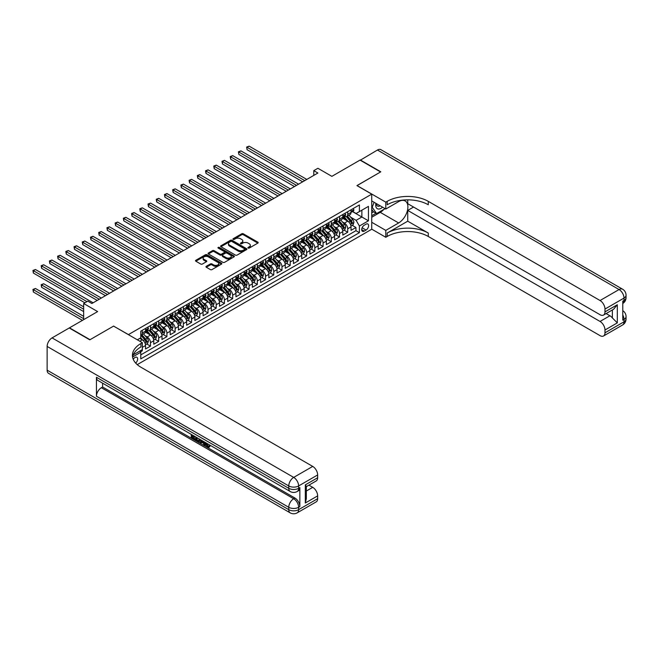 <?xml version="1.0" encoding="UTF-8"?>
<svg xmlns="http://www.w3.org/2000/svg" width="659" height="659" viewBox="0 0 659 659"><rect width="100%" height="100%" fill="white"/><g stroke="black" fill="none" stroke-linecap="round" stroke-linejoin="round"><path stroke-width="0.99" d="M248.138 248.056A0.799 0.461 0 0 0 249.275 248.056L257.842 243.105A1.137 0.659 0 0 0 258.18 242.644A1.137 0.659 0 0 0 257.842 242.174L243.319 233.797A1.137 0.659 0 0 0 241.705 233.797L233.138 238.739A0.799 0.461 0 0 0 234.266 239.39L235.378 238.756A3.649 2.109 0 0 1 240.535 238.756L241.746 239.456A3.649 2.109 0 0 1 242.817 240.939A3.649 2.109 0 0 1 241.746 242.43L240.642 243.072A0.799 0.461 0 0 0 241.771 243.723L242.874 243.089A3.649 2.109 0 0 1 248.039 243.089L249.25 243.781A3.649 2.109 0 0 1 250.321 245.272A3.649 2.109 0 0 1 249.25 246.763L248.138 247.405A0.799 0.461 0 0 0 248.138 248.056L248.138 247.405M135.672 363.076A3.723 2.15 120 0 0 137.566 359.847A3.723 2.15 120 0 0 136.891 357.285A3.723 2.15 120 0 0 135.029 357.466A3.723 2.15 120 0 0 133.242 359.303M206.292 266.302A1.137 0.659 0 0 0 205.962 266.771A1.137 0.659 0 0 0 206.292 267.233L210.369 269.589A1.137 0.659 0 0 0 211.984 269.589L221.498 264.094A1.137 0.659 0 0 0 221.836 263.625A1.137 0.659 0 0 0 221.498 263.163L206.975 254.778A1.137 0.659 0 0 0 205.369 254.778L195.847 260.272A1.137 0.659 0 0 0 195.509 260.742A1.137 0.659 0 0 0 195.847 261.203L200.764 264.045A1.137 0.659 0 0 0 202.379 264.045L206.456 261.689A1.137 0.659 0 0 0 206.786 261.228A1.137 0.659 0 0 0 206.456 260.758L204.01 259.349A3.048 1.763 0 0 1 203.12 258.106A3.048 1.763 0 0 1 205.007 256.475A3.048 1.763 0 0 1 208.326 256.862L217.89 262.381A3.048 1.763 0 0 1 218.78 263.625A3.048 1.763 0 0 1 216.902 265.256A3.048 1.763 0 0 1 213.574 264.869L211.984 263.954A1.137 0.659 0 0 0 210.369 263.954L206.292 266.302L206.292 267.233L210.369 264.902L210.369 263.954M113.661 326.147L128.456 334.591L371.734 194.141L356.939 185.599L380.564 171.958L360.02 160.096L331.872 176.348L317.893 168.276L313.791 170.648L317.893 173.02L91.881 303.511L87.771 301.138L83.66 303.511L83.66 319.648M113.661 326.057L90.028 339.698L69.483 327.836L97.631 311.583L83.66 303.511M235.452 255.099A1.137 0.659 0 0 0 237.067 255.099L246.59 249.604A1.137 0.659 0 0 0 246.927 249.143A1.137 0.659 0 0 0 246.59 248.674L232.067 240.288A1.137 0.659 0 0 0 230.452 240.288L220.938 245.791A1.137 0.659 0 0 0 220.6 246.252A1.137 0.659 0 0 0 220.938 246.721L235.452 255.099M218.475 248.229A0.799 0.461 0 0 1 219.282 248.344L234.027 256.853L224.521 262.348A1.137 0.659 0 0 1 222.915 262.348L208.392 253.962L212.462 251.623L212.462 250.675L208.392 253.031A1.137 0.659 0 0 0 208.055 253.493A1.137 0.659 0 0 0 208.392 253.962L208.392 253.031M212.462 251.623A1.137 0.659 0 0 1 214.076 251.623L214.076 250.675A1.137 0.659 0 0 0 212.462 250.675M214.076 250.675L219.966 254.077A1.137 0.659 0 0 0 221.581 254.077L224.282 252.521A1.137 0.659 0 0 0 224.62 252.051A1.137 0.659 0 0 0 224.282 251.581L218.154 248.048A0.799 0.461 0 0 1 219.282 247.397L234.044 255.914A1.137 0.659 0 0 1 234.382 256.384A1.137 0.659 0 0 1 234.044 256.845L234.044 255.914M140.556 351.857L142.262 350.868L141.191 350.25M142.344 347.359L145.548 345.505L145.548 348.973L150.483 346.123L146.743 343.965M145.128 335.777L147.196 336.963A4.646 2.685 60 0 1 150.483 342.664L153.769 340.761L153.769 344.229L158.695 341.378L154.956 339.22M153.349 331.032L155.409 332.218A4.646 2.685 60 0 1 158.695 337.919L161.982 336.016L161.982 339.484L166.916 336.634L163.177 334.475M161.562 326.287L163.63 327.474A4.646 2.685 60 0 1 166.916 333.174L170.203 331.271L170.203 334.739L175.137 331.889L171.398 329.731M169.783 321.543L171.851 322.729A4.646 2.685 60 0 1 175.137 328.429L178.424 326.526L178.424 329.994L183.359 327.144L179.619 324.986M178.004 316.798L180.064 317.984A4.646 2.685 60 0 1 183.359 323.684L186.645 321.781L186.645 325.249L191.571 322.399L187.831 320.241M186.225 312.053L188.285 313.239A4.646 2.685 60 0 1 191.571 318.94L194.858 317.037L194.858 320.505L199.792 317.654L196.053 315.496M194.438 307.308L196.506 308.494A4.646 2.685 60 0 1 199.792 314.186L203.079 312.292L203.079 315.76L208.013 312.91L204.274 310.751M202.659 302.563L204.727 303.75A4.646 2.685 60 0 1 208.013 309.442L211.3 307.547L211.3 311.015L216.226 308.165L212.486 306.007M210.88 297.819L212.939 299.005A4.646 2.685 60 0 1 216.226 304.697L219.521 302.802L219.521 306.27L224.447 303.42L220.707 301.262M219.101 293.066L221.16 294.26A4.646 2.685 60 0 1 224.447 299.952L227.734 298.057L227.734 301.517L232.668 298.675L228.928 296.517M227.314 288.321L229.381 289.515A4.646 2.685 60 0 1 232.668 295.207L235.955 293.313L235.955 296.772L240.889 293.93L237.149 291.772M235.535 283.576L237.602 284.77A4.646 2.685 60 0 1 240.889 290.462L244.176 288.568L244.176 292.028L249.102 289.186L245.362 287.027M243.756 278.831L245.815 280.026A4.646 2.685 60 0 1 249.102 285.718L252.389 283.823L252.389 287.283L257.323 284.441L253.583 282.283M251.977 274.086L254.036 275.281A4.646 2.685 60 0 1 257.323 280.973L260.61 279.078L260.61 282.538L265.544 279.696L261.804 277.538M260.19 269.342L262.257 270.536A4.646 2.685 60 0 1 265.544 276.228L268.831 274.333L268.831 277.793L273.765 274.951L270.025 272.793M268.411 264.597L270.478 265.791A4.646 2.685 60 0 1 273.765 271.483L277.052 269.589L277.052 273.048L281.978 270.206L278.238 268.048M276.632 259.852L278.691 261.046A4.646 2.685 60 0 1 281.978 266.738L285.265 264.844L285.265 268.304L290.199 265.462L286.459 263.295M284.845 255.107L286.912 256.302A4.646 2.685 60 0 1 290.199 261.994L293.486 260.099L293.486 263.559L298.42 260.717L294.68 258.55M293.066 250.362L295.133 251.557A4.646 2.685 60 0 1 298.42 257.249L301.707 255.354L301.707 258.814L306.641 255.972L302.901 253.806M301.287 245.618L303.346 246.812A4.646 2.685 60 0 1 306.641 252.504L309.928 250.609L309.928 254.069L314.854 251.219L311.114 249.061M309.508 240.873L311.567 242.067A4.646 2.685 60 0 1 314.854 247.759L318.14 245.865L318.14 249.324L323.075 246.474L319.335 244.316M317.72 236.128L319.788 237.322A4.646 2.685 60 0 1 323.075 243.014L326.362 241.12L326.362 244.58L331.296 241.729L327.556 239.571M325.941 231.383L328.009 232.578A4.646 2.685 60 0 1 331.296 238.27L334.583 236.367L334.583 239.835L339.509 236.985L335.777 234.826M334.162 226.638L336.222 227.833A4.646 2.685 60 0 1 339.509 233.525L342.804 231.622L342.804 235.09L347.73 232.24L347.73 228.78A4.646 2.685 -120 0 0 344.443 223.088L342.383 221.894M343.99 230.082L347.73 232.24M145.548 345.505A4.646 2.685 -120 0 0 142.262 339.813L139.799 338.388M153.769 340.761A4.646 2.685 -120 0 0 150.483 335.069L145.4 332.136M161.982 336.016A4.646 2.685 -120 0 0 158.695 330.324L153.613 327.391M170.203 331.271A4.646 2.685 -120 0 0 166.916 325.579L161.834 322.646M178.424 326.526A4.646 2.685 -120 0 0 175.137 320.834L170.055 317.902M186.645 321.781A4.646 2.685 -120 0 0 183.359 316.089L178.276 313.157M194.858 317.037A4.646 2.685 -120 0 0 191.571 311.345L186.489 308.412M203.079 312.292A4.646 2.685 -120 0 0 199.792 306.6L194.71 303.667M211.3 307.547A4.646 2.685 -120 0 0 208.013 301.855L202.931 298.922M219.521 302.802A4.646 2.685 -120 0 0 216.226 297.11L211.144 294.178M227.734 298.057A4.646 2.685 -120 0 0 224.447 292.365L219.365 289.425M235.955 293.313A4.646 2.685 -120 0 0 232.668 287.621L227.586 284.68M244.176 288.568A4.646 2.685 -120 0 0 240.889 282.876L235.807 279.935M252.389 283.823A4.646 2.685 -120 0 0 249.102 278.131L244.019 275.19M260.61 279.078A4.646 2.685 -120 0 0 257.323 273.386L252.24 270.445M268.831 274.333A4.646 2.685 -120 0 0 265.544 268.641L260.462 265.701M277.052 269.589A4.646 2.685 -120 0 0 273.765 263.888L268.683 260.956M285.265 264.844A4.646 2.685 -120 0 0 281.978 259.144L276.895 256.211M293.486 260.099A4.646 2.685 -120 0 0 290.199 254.399L285.116 251.466M301.707 255.354A4.646 2.685 -120 0 0 298.42 249.654L293.337 246.721M309.928 250.609A4.646 2.685 -120 0 0 306.641 244.909L301.558 241.977M318.14 245.865A4.646 2.685 -120 0 0 314.854 240.164L309.771 237.232M326.362 241.12A4.646 2.685 -120 0 0 323.075 235.42L317.992 232.487M334.583 236.367A4.646 2.685 -120 0 0 331.296 230.675L326.213 227.742M342.804 231.622A4.646 2.685 -120 0 0 339.509 225.93L334.426 222.997M366.058 224.175L364.254 225.221A3.6 2.084 120 0 0 361.898 228.393A3.6 2.084 120 0 0 362.45 231.284A3.6 2.084 120 0 0 364.254 231.103L366.058 230.057A3.6 2.084 120 0 0 368.414 226.885A3.6 2.084 120 0 0 367.862 223.994A3.6 2.084 120 0 0 366.058 224.175M137.253 364.625L371.734 229.25L371.734 194.141M140.021 350.926L140.779 352.244L140.779 358.891L359.402 232.668L359.402 226.029L356.115 220.328L350.596 217.149M140.779 352.244L132.607 356.964M137.327 339.813L140.779 337.82L140.779 331.18L359.402 204.957L359.402 211.605L368.439 206.382L368.439 220.806L359.402 226.029M147.146 330.11L147.196 330.134A4.646 2.685 60 0 0 149.519 330.365L152.806 328.462A4.646 2.685 -120 0 0 153.769 326.337L153.769 323.684M155.367 325.365L155.409 325.389A4.646 2.685 60 0 0 157.732 325.62L161.027 323.717A4.646 2.685 -120 0 0 161.982 321.592L161.982 318.931M163.589 320.62L163.63 320.645A4.646 2.685 60 0 0 165.953 320.875L169.239 318.972A4.646 2.685 -120 0 0 170.203 316.847L170.203 314.186M171.801 315.875L171.851 315.9A4.646 2.685 60 0 0 174.174 316.131L177.46 314.228A4.646 2.685 -120 0 0 178.424 312.102L178.424 309.442M180.022 311.13L180.064 311.155A4.646 2.685 60 0 0 182.395 311.386L185.681 309.483A4.646 2.685 -120 0 0 186.645 307.358L186.645 304.697M188.243 306.386L188.285 306.41A4.646 2.685 60 0 0 190.608 306.641L193.894 304.738A4.646 2.685 -120 0 0 194.858 302.613L194.858 299.952M196.464 301.641L196.506 301.665A4.646 2.685 60 0 0 198.829 301.896L202.115 299.993A4.646 2.685 -120 0 0 203.079 297.868L203.079 295.207M204.677 296.896L204.727 296.921A4.646 2.685 60 0 0 207.05 297.151L210.336 295.248A4.646 2.685 -120 0 0 211.3 293.123L211.3 290.462M212.898 292.151L212.939 292.176A4.646 2.685 60 0 0 215.271 292.407L218.557 290.504A4.646 2.685 -120 0 0 219.521 288.378L219.521 285.718M221.119 287.406L221.16 287.431A4.646 2.685 60 0 0 223.483 287.662L226.77 285.759A4.646 2.685 -120 0 0 227.734 283.634L227.734 280.973M229.34 282.662L229.381 282.686A4.646 2.685 60 0 0 231.704 282.917L234.991 281.014A4.646 2.685 -120 0 0 235.955 278.889L235.955 276.228M237.553 277.917L237.602 277.941A4.646 2.685 60 0 0 239.925 278.172L243.212 276.269A4.646 2.685 -120 0 0 244.176 274.144L244.176 271.483M245.774 273.164L245.815 273.197A4.646 2.685 60 0 0 248.146 273.419L251.433 271.524A4.646 2.685 -120 0 0 252.389 269.399L252.389 266.738M253.995 268.419L254.036 268.444A4.646 2.685 60 0 0 256.359 268.674L259.646 266.78A4.646 2.685 -120 0 0 260.61 264.654L260.61 261.994M262.216 263.674L262.257 263.699A4.646 2.685 60 0 0 264.58 263.929L267.867 262.035A4.646 2.685 -120 0 0 268.831 259.91L268.831 257.249M270.429 258.929L270.478 258.954A4.646 2.685 60 0 0 272.801 259.185L276.088 257.29A4.646 2.685 -120 0 0 277.052 255.165L277.052 252.504M278.65 254.185L278.691 254.209A4.646 2.685 60 0 0 281.014 254.44L284.309 252.545A4.646 2.685 -120 0 0 285.265 250.42L285.265 247.759M286.871 249.44L286.912 249.464A4.646 2.685 60 0 0 289.235 249.695L292.522 247.8A4.646 2.685 -120 0 0 293.486 245.667L293.486 243.014M295.084 244.695L295.133 244.72A4.646 2.685 60 0 0 297.456 244.95L300.743 243.056A4.646 2.685 -120 0 0 301.707 240.922L301.707 238.27M303.305 239.95L303.346 239.975A4.646 2.685 60 0 0 305.677 240.206L308.964 238.311A4.646 2.685 -120 0 0 309.928 236.177L309.928 233.525M311.526 235.205L311.567 235.23A4.646 2.685 60 0 0 313.89 235.461L317.177 233.566A4.646 2.685 -120 0 0 318.14 231.433L318.14 228.78M319.747 230.461L319.788 230.485A4.646 2.685 60 0 0 322.111 230.716L325.398 228.821A4.646 2.685 -120 0 0 326.362 226.688L326.362 224.035M327.96 225.716L328.009 225.74A4.646 2.685 60 0 0 330.332 225.971L333.619 224.076A4.646 2.685 -120 0 0 334.583 221.943L334.583 219.29M336.181 220.971L336.222 220.996A4.646 2.685 60 0 0 338.553 221.226L341.84 219.332A4.646 2.685 -120 0 0 342.804 217.198L342.804 214.546M140.779 354.904L355.951 230.675L355.951 227.495L351.016 230.345L351.016 226.877A4.646 2.685 -120 0 0 347.73 221.185L342.647 218.253M344.402 216.226L344.443 216.251A4.646 2.685 -120 0 0 346.766 216.482A4.646 2.685 -120 0 0 347.73 214.356L347.73 211.696M346.766 216.482L350.053 214.587A4.646 2.685 -120 0 0 351.016 212.453L351.016 209.801M142.262 330.324L142.262 332.984A4.646 2.685 60 0 1 141.298 335.11A4.646 2.685 60 0 1 140.779 335.299M141.298 335.11L144.585 333.215A4.646 2.685 -120 0 0 145.548 331.082L145.548 328.429M150.483 325.579L150.483 328.24A4.646 2.685 60 0 1 149.519 330.365M158.695 320.834L158.695 323.487A4.646 2.685 60 0 1 157.732 325.62M166.916 316.089L166.916 318.742A4.646 2.685 60 0 1 165.953 320.875M175.137 311.345L175.137 313.997A4.646 2.685 60 0 1 174.174 316.131M183.359 306.6L183.359 309.252A4.646 2.685 60 0 1 182.395 311.386M191.571 301.855L191.571 304.507A4.646 2.685 60 0 1 190.608 306.641M199.792 297.11L199.792 299.763A4.646 2.685 60 0 1 198.829 301.896M208.013 292.365L208.013 295.018A4.646 2.685 60 0 1 207.05 297.151M216.226 287.621L216.226 290.273A4.646 2.685 60 0 1 215.271 292.407M224.447 282.876L224.447 285.528A4.646 2.685 60 0 1 223.483 287.662M232.668 278.131L232.668 280.783A4.646 2.685 60 0 1 231.704 282.917M240.889 273.386L240.889 276.039A4.646 2.685 60 0 1 239.925 278.172M249.102 268.633L249.102 271.294A4.646 2.685 60 0 1 248.146 273.419M257.323 263.888L257.323 266.549A4.646 2.685 60 0 1 256.359 268.674M265.544 259.144L265.544 261.804A4.646 2.685 60 0 1 264.58 263.929M273.765 254.399L273.765 257.059A4.646 2.685 60 0 1 272.801 259.185M281.978 249.654L281.978 252.315A4.646 2.685 60 0 1 281.014 254.44M290.199 244.909L290.199 247.57A4.646 2.685 60 0 1 289.235 249.695M298.42 240.164L298.42 242.825A4.646 2.685 60 0 1 297.456 244.95M306.641 235.42L306.641 238.08A4.646 2.685 60 0 1 305.677 240.206M314.854 230.675L314.854 233.335A4.646 2.685 60 0 1 313.89 235.461M323.075 225.93L323.075 228.591A4.646 2.685 60 0 1 322.111 230.716M331.296 221.185L331.296 223.846A4.646 2.685 60 0 1 330.332 225.971M339.509 216.44L339.509 219.101A4.646 2.685 60 0 1 338.553 221.226M339.509 233.525L339.509 236.985M331.296 238.27L331.296 241.729M323.075 243.014L323.075 246.474M314.854 247.759L314.854 251.219M306.641 252.504L306.641 255.972M298.42 257.249L298.42 260.717M290.199 261.994L290.199 265.462M281.978 266.738L281.978 270.206M273.765 271.483L273.765 274.951M265.544 276.228L265.544 279.696M257.323 280.973L257.323 284.441M249.102 285.718L249.102 289.186M240.889 290.462L240.889 293.93M232.668 295.207L232.668 298.675M224.447 299.952L224.447 303.42M216.226 304.697L216.226 308.165M208.013 309.442L208.013 312.91M199.792 314.186L199.792 317.654M191.571 318.94L191.571 322.399M183.359 323.684L183.359 327.144M175.137 328.429L175.137 331.889M166.916 333.174L166.916 336.634M158.695 337.919L158.695 341.378M150.483 342.664L150.483 346.123M142.262 349.632L142.262 350.868M356.115 220.328L361.865 217.009L361.865 210.18L368.439 206.382M352.458 211.58L368.439 220.806M352.623 211.481L356.115 213.5L359.402 211.605M313.791 170.648L313.791 175.393M352.211 225.337L355.951 227.495M355.951 230.675L359.402 232.668M248.459 248.171L249.25 247.71A3.649 2.109 0 0 0 250.321 246.227L250.321 245.272M242.817 240.939L242.817 241.894A3.649 2.109 0 0 1 241.746 243.385L240.955 243.838M257.826 243.113L243.319 234.744A1.137 0.659 0 0 0 241.705 234.744L233.459 239.505M246.59 248.674L246.59 249.604L232.067 241.243A1.137 0.659 0 0 0 230.452 241.243L220.946 246.73L220.938 245.791M244.571 249.464A0.799 0.461 0 0 0 244.571 248.814L231.828 241.458A0.799 0.461 0 0 0 230.699 241.458L229.53 242.133A3.649 2.109 0 0 0 228.459 243.624A3.649 2.109 0 0 0 229.53 245.115L238.237 250.14A3.649 2.109 0 0 0 243.402 250.14L244.571 249.464L244.571 250.412A0.799 0.461 0 0 0 244.81 250.091L244.81 249.143M228.459 243.624L228.459 244.571A3.649 2.109 0 0 0 229.53 246.062L229.53 245.115M244.571 250.412L243.402 251.087A3.649 2.109 0 0 1 238.237 251.087L229.53 246.062M214.076 251.623L219.966 255.025A1.137 0.659 0 0 0 221.581 255.025L224.282 253.468A1.137 0.659 0 0 0 224.62 252.998L224.62 252.051M226.078 257.603A3.048 1.763 0 0 0 229.406 257.99A3.048 1.763 0 0 0 231.284 256.359A3.048 1.763 0 0 0 230.395 255.115L227.026 253.171A1.137 0.659 0 0 0 225.411 253.171L222.709 254.728A1.137 0.659 0 0 0 222.38 255.198A1.137 0.659 0 0 0 222.709 255.659L226.078 257.603L226.078 258.55A3.048 1.763 0 0 0 229.406 258.938A3.048 1.763 0 0 0 231.284 257.307L231.284 256.359M222.38 255.198L222.38 256.145A1.137 0.659 0 0 0 222.709 256.606L222.709 255.659M226.078 258.55L222.709 256.606M218.78 263.625L218.78 264.572A3.048 1.763 0 0 1 216.902 266.203A3.048 1.763 0 0 1 213.574 265.824L211.984 264.902A1.137 0.659 0 0 0 210.369 264.902M203.12 258.106L203.12 259.053A3.048 1.763 0 0 0 204.01 260.305L204.01 259.349M206.44 261.697L204.01 260.305M221.482 264.102L206.975 255.725A1.137 0.659 0 0 0 205.369 255.725L195.863 261.211L195.847 260.272M350.95 226.07L353.076 224.843L353.891 222.47A3.081 1.779 -120 0 0 352.697 219.579L348.94 215.229M348.191 221.49L343.899 216.514M345.744 220.04L343.257 217.157A7.381 4.259 -120 0 0 343.026 216.902M247.092 168.679L286.253 191.291L230.65 159.19L230.65 156.817L232.709 155.631L290.364 188.919M346.346 216.646L350.151 221.045A3.081 1.779 60 0 1 351.247 223.17L352.236 222.602A3.081 1.779 -120 0 0 351.132 220.477L347.375 216.127M346.576 216.58L350.654 221.3A1.565 0.906 60 0 1 351.049 221.918L352.236 222.602M353.199 208.541L353.891 209.751A3.081 1.779 60 0 1 353.257 211.111L351.692 212.017A3.081 1.779 -120 0 0 352.236 211.308L352.17 211.028M304.746 180.615L247.092 147.328L249.143 146.141L306.797 179.429M351.123 212.157L351.132 212.157A3.081 1.779 -120 0 0 351.692 212.017M351.832 211.078L352.236 211.308L351.247 211.877A3.081 1.779 60 0 1 351.016 212.313M302.695 181.802L247.092 149.7L246.639 147.064L249.143 146.141M247.092 149.7L246.639 147.064M375.935 203.351A7.554 4.366 120 0 0 378.39 209.018A7.554 4.366 120 0 0 382.566 207.181M376.429 203.639A5.173 2.99 120 0 0 377.5 206.053A5.173 2.99 120 0 0 378.258 206.283A5.173 2.99 120 0 0 380.128 205.773M385.128 208.656L376.618 213.574L373.332 211.671L371.734 209.389M376.618 213.574L372.187 207.255L374.106 202.297M371.734 206.992L372.187 207.255M360.267 160.236L377.442 150.03L619.073 289.54A6.977 4.028 120 0 1 622.566 289.194A6.977 6.977 0 0 1 626.05 295.232A6.977 4.028 180 0 1 624.007 298.082L604.978 309.063A6.977 4.028 -120 0 0 600.052 300.52L619.073 289.54A6.977 4.028 60 0 1 624.007 298.082L624.007 300.455L622.771 301.163L622.771 320.142L624.007 319.434L624.007 321.806A6.977 4.028 60 0 1 622.566 325.002L603.537 335.983A6.977 4.028 -120 0 0 604.978 332.795L624.007 321.806A6.977 4.028 0 0 0 626.05 318.956A6.977 6.977 0 0 1 622.566 325.002M360.267 159.948L380.811 171.81L357.021 185.649M371.734 222.281L385.787 230.395L398.646 222.964A13.073 7.546 120 0 0 407.188 211.44A13.073 7.546 120 0 0 405.186 200.962A13.073 7.546 120 0 0 398.646 201.613L385.787 209.035L385.787 202.156L387.179 201.349A29.062 16.78 180 0 1 428.276 201.349L600.052 300.52M385.787 230.395L385.787 237.273L387.179 236.466A29.062 16.78 180 0 1 428.276 236.466L600.052 335.637A6.977 4.028 -120 0 0 603.537 335.983M407.732 221.185L387.179 233.047A29.062 16.78 180 0 1 428.276 233.047L407.732 221.185L407.732 210.419L413.564 207.05M407.732 199.858L407.732 203.68L600.052 314.714A6.977 4.028 -120 0 0 603.537 315.06A6.977 4.028 -120 0 0 604.978 311.864L617.31 304.746L617.31 322.877L612.376 317.943L612.376 309.952M617.31 322.877L604.978 329.994L604.978 332.795M604.978 329.994A6.977 4.028 -120 0 0 600.052 321.452L609.913 315.76A6.977 4.028 60 0 1 612.376 317.943M407.732 210.419L600.052 321.452M377.442 150.03A6.977 4.028 -60 0 1 380.927 149.692L622.566 289.194M371.734 200.921L385.787 209.035M357.021 185.55L385.787 202.156M371.734 229.159L385.787 237.273M604.978 309.063L604.978 311.864M606.115 313.569L609.913 315.76M387.179 201.349L387.179 204.768A29.062 16.78 180 0 1 428.276 204.768L428.276 201.349M603.537 315.06L613.62 309.236L617.31 304.746M383.859 209.389A13.073 7.546 -60 0 1 380.235 212.338L371.734 217.248M371.734 215.732L376.05 213.236M371.734 212.882L373.579 211.811M206.382 443.079L208.483 446.472M205.789 442.766L207.247 446.645L208.211 446.769L209.29 445.641L209.99 446.225L208.755 447.527L207.313 447.346L205.089 442.362M201.769 442.313L200.797 443.507L200.056 443.079L201.3 440.179M204.43 441.983L205.41 445.41L204.76 445.789L204.018 445.369L203.458 443.293L201.357 442.074L200.797 443.507M192.601 436.143L192.601 437.354L195.509 439.034L195.509 439.693L194.85 440.072L191.25 437.988L191.25 434.372M195.196 436.645L194.537 437.263L191.942 435.764L191.942 437.733L192.601 437.354M96.436 377.277L288.757 488.311A6.977 4.028 120 0 0 290.207 491.507L97.886 380.465A6.977 4.028 -60 0 1 96.436 377.277L96.436 396.257A6.977 4.028 -60 0 1 101.371 387.714L102.606 387.006L294.927 498.039A6.977 4.028 60 0 1 299.853 506.582L299.853 487.602A6.977 4.028 60 0 1 298.412 490.79L297.176 491.507A6.977 4.028 -120 0 0 298.626 488.311L299.853 487.602M102.606 387.006L102.606 383.192M199.792 439.306L199.85 440.08L200.493 439.71L199.166 441.958L195.797 440.624L195.797 436.999M89.781 339.838L113.579 326.098L142.344 342.705L140.944 343.512A29.062 16.78 -0 0 0 132.434 355.374A29.062 16.78 -0 0 0 140.944 367.244L312.72 466.415A6.977 4.028 60 0 1 317.654 474.958L298.626 485.938L298.626 488.311A6.977 4.028 -0 0 1 288.757 488.311L288.757 485.938L47.127 346.436A6.977 4.028 -60 0 1 52.061 337.894L69.236 327.976L89.781 339.838M142.344 342.705L142.344 349.591L133.258 354.839M305.323 484.867L306.344 486.416L306.344 498.608L305.323 502.998L305.323 484.867L317.654 477.75L317.654 474.958M317.654 477.75A6.977 4.028 60 0 1 316.205 480.946L306.344 486.639M47.127 370.16L288.757 509.662A6.977 4.028 120 0 0 290.207 512.859L48.568 373.348A6.977 4.028 -60 0 1 47.127 370.16L47.127 346.436M308.923 485.148L312.72 487.339A6.977 4.028 60 0 1 317.654 495.881L305.323 502.998M299.853 506.582L298.626 507.29L298.626 509.662L317.654 498.682L317.654 495.881M317.654 498.682A6.977 4.028 60 0 1 316.205 501.87L297.176 512.859A6.977 4.028 -120 0 0 298.626 509.662A6.977 4.028 -0 0 1 288.757 509.662L288.757 507.29L96.436 396.257M140.944 343.512L140.944 346.931A29.062 16.78 -0 0 0 132.583 357.087M191.942 437.733L194.85 439.413L195.509 439.034M194.85 439.413L194.85 440.072M191.942 434.775L194.825 436.439M194.537 436.604L194.537 437.263M199.85 440.08L199.166 441.958M196.497 437.403L196.497 440.369L197.511 440.953L198.68 441.217L199.1 438.902M197.156 437.782L197.156 439.981L199.331 440.838M196.497 440.369L197.156 439.981M197.511 440.953L198.17 440.574M203.516 441.456L204.76 445.789M201.951 440.55L201.563 441.538L203.252 442.51L202.857 441.077M202.371 440.789L203.005 441.612M201.563 441.538L202.222 441.159M207.247 446.645L207.906 446.267M205.723 443.458L206.358 443.095M208.631 446.019L209.331 446.604L209.99 446.225M209.331 446.604L208.755 447.527M342.729 230.815L344.855 229.587L345.678 227.215A3.081 1.779 -120 0 0 344.476 224.324L340.719 219.974M339.97 226.235L335.678 221.259M337.523 224.785L335.036 221.902A7.381 4.259 -120 0 0 334.805 221.646M238.871 173.424L278.032 196.036L222.437 163.934L222.437 161.562L224.488 160.376L282.143 193.664M338.133 221.391L341.93 225.79A3.081 1.779 60 0 1 343.026 227.915L344.014 227.347A3.081 1.779 -120 0 0 342.919 225.221L339.163 220.872M338.355 221.325L342.433 226.045A1.565 0.906 60 0 1 342.828 226.663L344.014 227.347M334.508 235.56L336.634 234.332L337.457 231.96A3.081 1.779 -120 0 0 336.255 229.068L332.507 224.719M331.749 230.979L327.457 226.004M329.311 229.53L326.815 226.647A7.381 4.259 -120 0 0 326.592 226.391M230.65 178.169L269.819 200.781L214.216 168.679L214.216 166.307L216.267 165.121L273.93 198.408M329.912 226.136L333.709 230.535A3.081 1.779 60 0 1 334.805 232.66L335.793 232.092A3.081 1.779 -120 0 0 334.698 229.966L330.942 225.617M330.134 226.07L334.22 230.79A1.565 0.906 60 0 1 334.615 231.408L335.793 232.092M326.296 240.304L328.421 239.077L329.236 236.705A3.081 1.779 -120 0 0 328.042 233.813L324.286 229.464M323.528 235.724L319.236 230.757M321.09 234.274L318.602 231.391A7.381 4.259 -120 0 0 318.371 231.136M222.437 182.914L261.598 205.526L205.995 173.424L205.995 171.052L208.055 169.865L265.709 203.153M321.691 230.881L325.488 235.279A3.081 1.779 60 0 1 326.592 237.405L327.572 236.836A3.081 1.779 -120 0 0 326.477 234.711L322.721 230.362M321.913 230.815L325.999 235.535A1.565 0.906 60 0 1 326.394 236.153L327.572 236.836M318.075 245.049L320.2 243.822L321.024 241.449A3.081 1.779 -120 0 0 319.821 238.558L316.065 234.209M315.315 240.469L311.023 235.502M312.868 239.019L310.381 236.136A7.381 4.259 -120 0 0 310.15 235.881M214.216 187.658L253.377 210.27L197.782 178.169L197.782 175.796L199.834 174.61L257.488 207.898M313.478 235.625L317.276 240.024A3.081 1.779 60 0 1 318.371 242.15L319.36 241.581A3.081 1.779 -120 0 0 318.256 239.456L314.5 235.106M313.7 235.56L317.778 240.28A1.565 0.906 60 0 1 318.173 240.897L319.36 241.581M344.978 213.285L345.678 214.496A3.081 1.779 60 0 1 345.036 215.855L343.479 216.762A3.081 1.779 -120 0 0 344.014 216.053L343.949 215.773M296.525 185.36L238.871 152.072L240.93 150.886L298.585 184.174M342.902 216.902L342.919 216.902A3.081 1.779 -120 0 0 343.479 216.762M343.619 215.822L344.014 216.053L343.026 216.622A3.081 1.779 60 0 1 342.804 217.058M294.474 186.546L238.871 154.445L238.418 151.809L240.93 150.886M238.871 154.445L238.418 151.809M336.757 218.03L337.457 219.241A3.081 1.779 60 0 1 336.823 220.6L335.258 221.506A3.081 1.779 -120 0 0 335.793 220.798L335.728 220.526M288.312 190.105L230.205 156.562L232.709 155.631M334.681 221.646L334.698 221.646A3.081 1.779 -120 0 0 335.258 221.506M335.398 220.567L335.793 220.798L334.805 221.366A3.081 1.779 60 0 1 334.583 221.803M230.65 159.19L230.205 156.562M328.536 222.775L329.236 223.986A3.081 1.779 60 0 1 328.602 225.345L327.037 226.251A3.081 1.779 -120 0 0 327.572 225.543L327.515 225.271M280.091 194.85L221.984 161.307L224.488 160.376M326.469 226.391L326.477 226.391A3.081 1.779 -120 0 0 327.037 226.251M327.177 225.312L327.572 225.543L326.592 226.111A3.081 1.779 60 0 1 326.362 226.548M222.437 163.934L221.984 161.307M320.323 227.52L320.999 228.698A3.081 1.779 60 0 1 320.381 230.09L318.824 230.996A3.081 1.779 -120 0 0 319.36 230.288L319.294 230.016M271.87 199.595L213.763 166.052L216.267 165.121M318.248 231.136L318.256 231.136A3.081 1.779 -120 0 0 318.824 230.996M318.956 230.057L319.36 230.288L318.371 230.856A3.081 1.779 60 0 1 318.14 231.293M214.216 168.679L213.763 166.052M309.854 249.794L311.979 248.567L312.803 246.194A3.081 1.779 -120 0 0 311.6 243.303L307.844 238.953M307.094 245.214L302.802 240.247M304.647 243.764L302.16 240.881A7.381 4.259 -120 0 0 301.929 240.626M205.995 192.412L245.156 215.015L189.561 182.914L189.561 180.541L191.612 179.355L249.267 212.643M305.257 240.37L309.055 244.769A3.081 1.779 60 0 1 310.15 246.894L311.139 246.326A3.081 1.779 -120 0 0 310.043 244.201L306.287 239.851M305.479 240.304L309.557 245.024A1.565 0.906 60 0 1 309.952 245.642L311.139 246.326M312.102 232.265L312.803 233.475A3.081 1.779 60 0 1 312.16 234.835L310.603 235.741A3.081 1.779 -120 0 0 311.139 235.032L311.073 234.761M263.649 204.339L205.542 170.796L208.055 169.865M310.027 235.881L310.043 235.881A3.081 1.779 -120 0 0 310.603 235.741M310.743 234.802L311.139 235.032L310.15 235.601A3.081 1.779 60 0 1 309.928 236.037M205.995 173.424L205.542 170.796M301.641 254.539L303.758 253.311L304.582 250.939A3.081 1.779 -120 0 0 303.379 248.048L299.631 243.698M298.873 249.959L294.581 244.991M296.435 248.509L293.939 245.626A7.381 4.259 -120 0 0 293.716 245.37M197.782 197.156L236.943 219.76L181.34 187.658L181.34 185.286L183.4 184.1L241.054 217.388M297.036 245.123L300.833 249.514A3.081 1.779 60 0 1 301.929 251.639L302.918 251.071A3.081 1.779 -120 0 0 301.822 248.945L298.066 244.596M297.258 245.049L301.344 249.769A1.565 0.906 60 0 1 301.74 250.387L302.918 251.071M303.881 237.009L304.582 238.22A3.081 1.779 60 0 1 303.947 239.588L302.382 240.486A3.081 1.779 -120 0 0 302.918 239.777L302.852 239.505M255.437 209.084L197.329 175.541L199.834 174.61M301.806 240.626L301.822 240.626A3.081 1.779 -120 0 0 302.382 240.486M302.522 239.547L302.918 239.777L301.929 240.346A3.081 1.779 60 0 1 301.707 240.782M197.782 178.169L197.329 175.541M293.42 259.284L295.545 258.056L296.361 255.684A3.081 1.779 -120 0 0 295.166 252.792L291.41 248.443M290.66 254.703L286.368 249.736M288.214 253.254L285.726 250.371A7.381 4.259 -120 0 0 285.495 250.115M189.561 201.901L228.722 224.505L173.119 192.403L173.119 190.031L175.179 188.845L232.833 222.132M288.815 249.868L292.612 254.259A3.081 1.779 60 0 1 293.716 256.384L294.697 255.816A3.081 1.779 -120 0 0 293.601 253.69L289.845 249.341M289.037 249.794L293.123 254.514A1.565 0.906 60 0 1 293.519 255.132L294.697 255.816M295.669 241.754L296.361 242.965A3.081 1.779 60 0 1 295.726 244.332L294.161 245.23A3.081 1.779 -120 0 0 294.697 244.522L294.639 244.25M247.216 213.829L189.108 180.286L191.612 179.355M293.593 245.379L293.601 245.379A3.081 1.779 -120 0 0 294.161 245.23M294.301 244.291L294.697 244.522L293.716 245.09A3.081 1.779 60 0 1 293.486 245.527M189.561 182.914L189.108 180.286M285.199 264.028L287.324 262.801L288.148 260.429A3.081 1.779 -120 0 0 286.945 257.537L283.189 253.188M282.439 259.448L278.147 254.481M279.993 257.998L277.505 255.115A7.381 4.259 -120 0 0 277.274 254.86M181.34 206.646L220.501 229.25L164.907 197.156L164.907 194.776L166.958 193.589L224.612 226.877M280.602 254.613L284.4 259.003A3.081 1.779 60 0 1 285.495 261.129L286.484 260.56A3.081 1.779 -120 0 0 285.38 258.435L281.632 254.094M280.825 254.539L284.902 259.267A1.565 0.906 60 0 1 285.298 259.877L286.484 260.56M287.448 246.499L288.148 247.71A3.081 1.779 60 0 1 287.505 249.077L285.948 249.975A3.081 1.779 -120 0 0 286.484 249.267L286.418 248.995M238.995 218.574L180.887 185.031L183.4 184.1M285.372 250.123L285.38 250.123A3.081 1.779 -120 0 0 285.948 249.975M286.08 249.036L286.484 249.267L285.495 249.835A3.081 1.779 60 0 1 285.265 250.272M181.34 187.658L180.887 185.031M276.978 268.773L279.103 267.546L279.927 265.173A3.081 1.779 -120 0 0 278.724 262.282L274.968 257.933M274.218 264.193L269.926 259.226M271.78 262.743L269.284 259.86A7.381 4.259 -120 0 0 269.053 259.605M173.119 211.391L212.289 233.994L156.685 201.901L156.685 199.529L158.737 198.343L216.391 231.622M272.381 259.358L276.179 263.748A3.081 1.779 60 0 1 277.274 265.874L278.263 265.305A3.081 1.779 -120 0 0 277.167 263.18L273.411 258.839M272.604 259.284L276.681 264.012A1.565 0.906 60 0 1 277.077 264.621L278.263 265.305M279.227 251.244L279.902 252.422A3.081 1.779 60 0 1 279.284 253.822L277.727 254.72A3.081 1.779 -120 0 0 278.263 254.012L278.197 253.74M230.774 223.319L172.666 189.776L175.179 188.845M277.151 254.868L277.167 254.868A3.081 1.779 -120 0 0 277.727 254.72M277.867 253.781L278.263 254.012L277.274 254.58A3.081 1.779 60 0 1 277.052 255.017M173.119 192.403L172.666 189.776M268.765 273.518L270.882 272.291L271.706 269.918A3.081 1.779 -120 0 0 270.511 267.027L266.755 262.677M265.997 268.938L261.705 263.971M263.559 267.488L261.063 264.605A7.381 4.259 -120 0 0 260.84 264.35M164.907 216.136L204.068 238.739L148.464 206.646L148.464 204.274L150.524 203.087L208.178 236.367M264.16 264.102L267.958 268.501A3.081 1.779 60 0 1 269.061 270.618L270.042 270.05A3.081 1.779 -120 0 0 268.946 267.925L265.19 263.584M264.383 264.028L268.468 268.757A1.565 0.906 60 0 1 268.864 269.366L270.042 270.05M271.006 255.989L271.706 257.199A3.081 1.779 60 0 1 271.071 258.567L269.506 259.465A3.081 1.779 -120 0 0 270.042 258.756L269.976 258.485M222.561 228.063L164.453 194.52L166.958 193.589M268.93 259.613L268.946 259.613A3.081 1.779 -120 0 0 269.506 259.465M269.646 258.526L270.042 258.756L269.061 259.325A3.081 1.779 60 0 1 268.831 259.761M164.907 197.156L164.453 194.52M260.544 278.263L262.669 277.035L263.485 274.663A3.081 1.779 -120 0 0 262.29 271.772L258.534 267.422M257.784 273.683L253.493 268.715M255.338 272.233L252.85 269.35A7.381 4.259 -120 0 0 252.619 269.094M156.685 220.88L195.847 243.492L140.243 211.391L140.243 209.018L142.303 207.832L199.957 241.112M255.939 268.847L259.737 273.246A3.081 1.779 60 0 1 260.84 275.363L261.829 274.795A3.081 1.779 -120 0 0 260.725 272.669L256.969 268.328M256.17 268.773L260.247 273.501A1.565 0.906 60 0 1 260.643 274.111L261.829 274.795M262.793 260.733L263.485 261.944A3.081 1.779 60 0 1 262.85 263.312L261.285 264.21A3.081 1.779 -120 0 0 261.829 263.501L261.763 263.229M214.34 232.808L156.232 199.265L158.737 198.343M260.717 264.358L260.725 264.358A3.081 1.779 -120 0 0 261.285 264.21M261.425 263.271L261.829 263.501L260.84 264.07A3.081 1.779 60 0 1 260.61 264.506M156.685 201.901L156.232 199.265M252.323 283.008L254.448 281.78L255.272 279.408A3.081 1.779 -120 0 0 254.069 276.516L250.313 272.167M249.563 278.428L245.272 273.46M247.117 276.978L244.629 274.095A7.381 4.259 -120 0 0 244.398 273.839M148.464 225.625L187.626 248.237L132.031 216.136L132.031 213.763L134.082 212.577L191.736 245.865M247.726 273.592L251.524 277.991A3.081 1.779 60 0 1 252.619 280.108L253.608 279.54A3.081 1.779 -120 0 0 252.504 277.414L248.756 273.073M247.949 273.518L252.026 278.246A1.565 0.906 60 0 1 252.422 278.856L253.608 279.54M254.572 265.478L255.272 266.689A3.081 1.779 60 0 1 254.629 268.056L253.072 268.954A3.081 1.779 -120 0 0 253.608 268.246L253.542 267.974M206.119 237.553L148.011 204.01L150.524 203.087M252.496 269.103L252.504 269.103A3.081 1.779 -120 0 0 253.072 268.954M253.213 268.015L253.608 268.246L252.619 268.814A3.081 1.779 60 0 1 252.389 269.251M148.464 206.646L148.011 204.01M244.102 287.752L246.227 286.525L247.051 284.153A3.081 1.779 -120 0 0 245.848 281.261L242.092 276.912M241.342 283.172L237.051 278.205M238.904 281.722L236.408 278.839A7.381 4.259 -120 0 0 236.177 278.584M140.243 230.37L179.413 252.982L123.81 220.88L123.81 218.508L125.861 217.322L183.515 250.609M239.505 278.337L243.303 282.736A3.081 1.779 60 0 1 244.398 284.853L245.387 284.284A3.081 1.779 -120 0 0 244.291 282.167L240.535 277.818M239.728 278.263L243.805 282.991A1.565 0.906 60 0 1 244.201 283.601L245.387 284.284M246.351 270.223L247.051 271.434A3.081 1.779 60 0 1 246.417 272.801L244.851 273.699A3.081 1.779 -120 0 0 245.387 272.991L245.321 272.719M197.906 242.298L139.799 208.755L142.303 207.832M244.275 273.847L244.291 273.847A3.081 1.779 -120 0 0 244.851 273.699M244.991 272.76L245.387 272.991L244.398 273.559A3.081 1.779 60 0 1 244.176 273.996M140.243 211.391L139.799 208.755M235.889 292.497L238.006 291.27L238.83 288.897A3.081 1.779 -120 0 0 237.635 286.006L233.879 281.657M233.121 287.917L228.83 282.95M230.683 286.476L228.187 283.584A7.381 4.259 -120 0 0 227.965 283.329M132.031 235.115L171.192 257.727L115.589 225.625L115.589 223.253L117.648 222.067L175.302 255.354M231.284 283.082L235.082 287.481A3.081 1.779 60 0 1 236.186 289.598L237.166 289.029A3.081 1.779 -120 0 0 236.07 286.912L232.314 282.563M231.507 283.008L235.593 287.736A1.565 0.906 60 0 1 235.988 288.345L237.166 289.029M238.13 274.976L238.83 276.179A3.081 1.779 60 0 1 238.196 277.546L236.63 278.444A3.081 1.779 -120 0 0 237.166 277.736L237.1 277.464M189.685 247.051L131.578 213.5L134.082 212.577M236.062 278.592L236.07 278.592A3.081 1.779 -120 0 0 236.63 278.444M236.77 277.505L237.166 277.736L236.186 278.304A3.081 1.779 60 0 1 235.955 278.741M132.031 216.136L131.578 213.5M227.668 297.242L229.793 296.015L230.609 293.642A3.081 1.779 -120 0 0 229.414 290.751L225.658 286.401M224.908 292.662L220.617 287.695M222.462 291.22L219.974 288.329A7.381 4.259 -120 0 0 219.744 288.074M123.81 239.86L162.971 262.471L107.368 230.37L107.368 227.998L109.427 226.811L167.081 260.099M223.063 287.826L226.869 292.225A3.081 1.779 60 0 1 227.965 294.342L228.953 293.774A3.081 1.779 -120 0 0 227.849 291.657L224.093 287.308M223.294 287.752L227.371 292.481A1.565 0.906 60 0 1 227.767 293.09L228.953 293.774M229.917 279.721L230.609 280.923A3.081 1.779 60 0 1 229.975 282.291L228.409 283.189A3.081 1.779 -120 0 0 228.953 282.48L228.887 282.209M181.464 251.796L123.357 218.244L125.861 217.322M227.841 283.337L227.849 283.337A3.081 1.779 -120 0 0 228.409 283.189M228.549 282.25L228.953 282.48L227.965 283.049A3.081 1.779 60 0 1 227.734 283.494M123.81 220.88L123.357 218.244M219.447 301.987L221.572 300.759L222.396 298.387A3.081 1.779 -120 0 0 221.193 295.496L217.437 291.146M216.687 297.407L212.396 292.439M214.241 295.965L211.753 293.074A7.381 4.259 -120 0 0 211.523 292.818M115.589 244.604L154.75 267.216L99.155 235.115L99.155 232.742L101.206 231.556L158.86 264.844M214.85 292.571L218.648 296.97A3.081 1.779 60 0 1 219.744 299.087L220.732 298.519A3.081 1.779 -120 0 0 219.636 296.402L215.88 292.052M215.073 292.497L219.15 297.225A1.565 0.906 60 0 1 219.546 297.835L220.732 298.519M221.696 284.466L222.396 285.668A3.081 1.779 60 0 1 221.753 287.036L220.197 287.934A3.081 1.779 -120 0 0 220.732 287.225L220.666 286.953M173.243 256.54L115.136 222.989L117.648 222.067M219.62 288.082L219.636 288.082A3.081 1.779 -120 0 0 220.197 287.934M220.337 286.994L220.732 287.225L219.744 287.794A3.081 1.779 60 0 1 219.521 288.238M115.589 225.625L115.136 222.989M211.226 306.732L213.351 305.504L214.175 303.132A3.081 1.779 -120 0 0 212.972 300.24L209.224 295.891M208.466 302.151L204.175 297.184M206.028 300.71L203.532 297.827A7.381 4.259 -120 0 0 203.31 297.563M107.368 249.349L146.537 271.961L90.934 239.86L90.934 237.487L92.985 236.301L150.647 269.589M206.629 297.316L210.427 301.715A3.081 1.779 60 0 1 211.523 303.832L212.511 303.264A3.081 1.779 -120 0 0 211.415 301.147L207.659 296.797M206.852 297.242L210.938 301.97A1.565 0.906 60 0 1 211.333 302.58L212.511 303.264M213.475 289.21L214.175 290.413A3.081 1.779 60 0 1 213.541 291.78L211.976 292.678A3.081 1.779 -120 0 0 212.511 291.97L212.445 291.698M165.03 261.285L106.923 227.734L109.427 226.811M211.399 292.827L211.415 292.827A3.081 1.779 -120 0 0 211.976 292.678M212.116 291.739L212.511 291.97L211.523 292.538A3.081 1.779 60 0 1 211.3 292.983M107.368 230.37L106.923 227.734M203.013 311.476L205.138 310.249L205.954 307.877A3.081 1.779 -120 0 0 204.76 304.985L201.003 300.636M200.245 306.896L195.954 301.929M197.807 305.455L195.319 302.572A7.381 4.259 -120 0 0 195.089 302.308M99.155 254.094L138.316 276.706L82.713 244.604L82.713 242.232L84.772 241.046L142.426 274.333M198.408 302.061L202.206 306.46A3.081 1.779 60 0 1 203.31 308.577L204.29 308.008A3.081 1.779 -120 0 0 203.194 305.891L199.438 301.542M198.631 301.987L202.717 306.715A1.565 0.906 60 0 1 203.112 307.325L204.29 308.008M205.254 293.955L205.954 295.166A3.081 1.779 60 0 1 205.32 296.525L203.755 297.423A3.081 1.779 -120 0 0 204.29 296.715L204.232 296.443M156.809 266.03L98.702 232.479L101.206 231.556M203.186 297.571L203.194 297.571A3.081 1.779 -120 0 0 203.755 297.423M203.895 296.484L204.29 296.715L203.31 297.283A3.081 1.779 60 0 1 203.079 297.728M99.155 235.115L98.702 232.479M194.792 316.221L196.917 314.994L197.741 312.621A3.081 1.779 -120 0 0 196.539 309.73L192.782 305.381M192.033 311.641L187.741 306.674M189.586 310.2L187.098 307.316A7.381 4.259 -120 0 0 186.868 307.053M90.934 258.839L130.095 281.451L74.5 249.349L74.5 246.977L76.551 245.791L134.205 279.078M190.196 306.806L193.993 311.205A3.081 1.779 60 0 1 195.089 313.322L196.077 312.753A3.081 1.779 -120 0 0 194.973 310.636L191.217 306.287M190.418 306.732L194.496 311.46A1.565 0.906 60 0 1 194.891 312.069L196.077 312.753M197.041 298.7L197.741 299.911A3.081 1.779 60 0 1 197.099 301.27L195.542 302.168A3.081 1.779 -120 0 0 196.077 301.46L196.011 301.188M148.588 270.775L90.481 237.224L92.985 236.301M194.965 302.316L194.973 302.316A3.081 1.779 -120 0 0 195.542 302.168M195.674 301.229L196.077 301.46L195.089 302.028A3.081 1.779 60 0 1 194.858 302.473M90.934 239.86L90.481 237.224M186.571 320.966L188.696 319.739L189.52 317.366A3.081 1.779 -120 0 0 188.317 314.475L184.561 310.134M183.812 316.386L179.52 311.419M181.365 314.944L178.877 312.061A7.381 4.259 -120 0 0 178.647 311.798M82.713 263.584L121.874 286.195L66.279 254.094L66.279 251.722L68.33 250.535L125.984 283.823M181.975 311.55L185.772 315.949A3.081 1.779 60 0 1 186.868 318.066L187.856 317.498A3.081 1.779 -120 0 0 186.761 315.381L183.004 311.032M182.197 311.476L186.275 316.205A1.565 0.906 60 0 1 186.67 316.814L187.856 317.498M188.82 303.445L189.52 304.656A3.081 1.779 60 0 1 188.878 306.015L187.321 306.913A3.081 1.779 -120 0 0 187.856 306.204L187.79 305.933M140.367 275.52L82.26 241.968L84.772 241.046M186.744 307.061L186.761 307.061A3.081 1.779 -120 0 0 187.321 306.913M187.461 305.974L187.856 306.204L186.868 306.773A3.081 1.779 60 0 1 186.645 307.218M82.713 244.604L82.26 241.968M178.358 325.711L180.475 324.483L181.299 322.111A3.081 1.779 -120 0 0 180.096 319.22L176.348 314.878M175.591 321.131L171.299 316.163M173.152 319.689L170.656 316.806A7.381 4.259 -120 0 0 170.434 316.542M74.5 268.328L113.661 290.94L58.058 258.839L58.058 256.466L60.117 255.28L117.772 288.568M173.754 316.295L177.551 320.694A3.081 1.779 60 0 1 178.647 322.819L179.635 322.243A3.081 1.779 -120 0 0 178.54 320.126L174.783 315.776M173.976 316.221L178.062 320.949A1.565 0.906 60 0 1 178.457 321.559L179.635 322.243M180.599 308.19L181.299 309.401A3.081 1.779 60 0 1 180.665 310.76L179.1 311.666A3.081 1.779 -120 0 0 179.635 310.949L179.569 310.677M132.154 280.264L74.047 246.713L76.551 245.791M178.523 311.806L178.54 311.806A3.081 1.779 -120 0 0 179.1 311.666M179.24 310.727L179.635 310.949L178.647 311.526A3.081 1.779 60 0 1 178.424 311.962M74.5 249.349L74.047 246.713M170.137 330.456L172.263 329.236L173.078 326.856A3.081 1.779 -120 0 0 171.884 323.964L168.127 319.623M167.378 325.875L163.078 320.908M164.931 324.434L162.444 321.551A7.381 4.259 -120 0 0 162.213 321.295M66.279 273.073L105.44 295.685L49.837 263.584L49.837 261.211L51.896 260.025L109.551 293.313M165.533 321.04L169.33 325.439A3.081 1.779 60 0 1 170.434 327.564L171.414 326.988A3.081 1.779 -120 0 0 170.319 324.871L166.562 320.521M165.755 320.966L169.841 325.694A1.565 0.906 60 0 1 170.236 326.312L171.414 326.988M172.386 312.934L173.078 314.145A3.081 1.779 60 0 1 172.444 315.504L170.879 316.411A3.081 1.779 -120 0 0 171.414 315.694L171.356 315.422M123.933 285.009L65.826 251.458L68.33 250.535M170.31 316.551L170.319 316.551A3.081 1.779 -120 0 0 170.879 316.411M171.019 315.472L171.414 315.694L170.434 316.271A3.081 1.779 60 0 1 170.203 316.707M66.279 254.094L65.826 251.458M161.916 335.2L164.042 333.981L164.865 331.609A3.081 1.779 -120 0 0 163.663 328.709L159.906 324.368M159.157 330.62L154.865 325.653M156.71 329.179L154.222 326.296A7.381 4.259 -120 0 0 153.992 326.04M58.058 277.818L97.219 300.43L41.624 268.328L41.624 265.956L43.675 264.77L101.329 298.057M157.32 325.785L161.117 330.184A3.081 1.779 60 0 1 162.213 332.309L163.201 331.732A3.081 1.779 -120 0 0 162.098 329.615L158.349 325.266M157.542 325.711L161.62 330.439A1.565 0.906 60 0 1 162.015 331.057L163.201 331.732M164.165 317.679L164.865 318.89A3.081 1.779 60 0 1 164.223 320.249L162.666 321.155A3.081 1.779 -120 0 0 163.201 320.439L163.135 320.167M115.712 289.754L57.605 256.203L60.117 255.28M162.089 321.295L162.098 321.295A3.081 1.779 -120 0 0 162.666 321.155M162.798 320.216L163.201 320.439L162.213 321.015A3.081 1.779 60 0 1 161.982 321.452M58.058 258.839L57.605 256.203M153.695 339.945L155.821 338.726L156.644 336.354A3.081 1.779 -120 0 0 155.442 333.454L151.685 329.113M150.936 335.373L146.644 330.398M148.497 333.924L146.001 331.04A7.381 4.259 -120 0 0 145.771 330.785M49.837 282.563L84.896 302.802L33.403 273.073L33.403 270.701L35.454 269.515L93.108 302.802M149.099 330.53L152.896 334.929A3.081 1.779 60 0 1 153.992 337.054L154.98 336.477A3.081 1.779 -120 0 0 153.885 334.36L150.128 330.011M149.321 330.456L153.399 335.184A1.565 0.906 60 0 1 153.794 335.802L154.98 336.477M155.944 322.424L156.644 323.635A3.081 1.779 60 0 1 156.002 324.994L154.445 325.9A3.081 1.779 -120 0 0 154.98 325.192L154.914 324.912M107.491 294.499L49.384 260.948L51.896 260.025M153.868 326.04L153.885 326.04A3.081 1.779 -120 0 0 154.445 325.9M154.585 324.961L154.98 325.192L153.992 325.76A3.081 1.779 60 0 1 153.769 326.197M49.837 263.584L49.384 260.948M145.482 344.69L147.6 343.471L148.423 341.098A3.081 1.779 -120 0 0 147.229 338.207L143.473 333.858M142.715 340.118L140.754 337.836M83.66 306.839L43.675 283.749L41.624 284.935L41.624 287.308L83.66 311.583M140.878 335.274L144.675 339.673A3.081 1.779 60 0 1 145.779 341.799L146.759 341.23A3.081 1.779 -120 0 0 145.664 339.105L141.907 334.756M141.1 335.209L145.186 339.929A1.565 0.906 60 0 1 145.581 340.546L146.759 341.23M41.624 287.308L41.171 284.68L83.66 309.211M41.171 284.68L43.675 283.749M147.723 327.169L148.423 328.38A3.081 1.779 60 0 1 147.789 329.739L146.224 330.645A3.081 1.779 -120 0 0 146.759 329.937L146.693 329.657M99.278 299.244L41.171 265.692L43.675 264.77M145.647 330.785L145.664 330.785A3.081 1.779 -120 0 0 146.224 330.645M146.364 329.706L146.759 329.937L145.779 330.505A3.081 1.779 60 0 1 145.548 330.942M41.624 268.328L41.171 265.692M83.66 316.328L35.454 288.494L33.403 289.68L33.403 292.052L82.424 320.356M33.403 292.052L32.95 289.425L83.66 318.701M32.95 289.425L35.454 288.494M86.947 301.616L32.95 270.437L35.454 269.515M33.403 273.073L32.95 270.437M139.799 341.238L142.262 339.813M147.196 336.963L150.483 335.069M155.409 332.218L158.695 330.324M163.63 327.474L166.916 325.579M171.851 322.729L175.137 320.834M180.064 317.984L183.359 316.089M188.285 313.239L191.571 311.345M196.506 308.494L199.792 306.6M204.727 303.75L208.013 301.855M212.939 299.005L216.226 297.11M221.16 294.26L224.447 292.365M229.381 289.515L232.668 287.621M237.602 284.77L240.889 282.876M245.815 280.026L249.102 278.131M254.036 275.281L257.323 273.386M262.257 270.536L265.544 268.641M270.478 265.791L273.765 263.888M278.691 261.046L281.978 259.144M286.912 256.302L290.199 254.399M295.133 251.557L298.42 249.654M303.346 246.812L306.641 244.909M311.567 242.067L314.854 240.164M319.788 237.322L323.075 235.42M328.009 232.578L331.296 230.675M336.222 227.833L339.509 225.93M344.443 223.088L347.73 221.185M347.73 214.356L351.016 212.453M142.262 332.984L145.548 331.082M150.483 328.24L153.769 326.337M158.695 323.487L161.982 321.592M166.916 318.742L170.203 316.847M175.137 313.997L178.424 312.102M183.359 309.252L186.645 307.358M191.571 304.507L194.858 302.613M199.792 299.763L203.079 297.868M208.013 295.018L211.3 293.123M216.226 290.273L219.521 288.378M224.447 285.528L227.734 283.634M232.668 280.783L235.955 278.889M240.889 276.039L244.176 274.144M249.102 271.294L252.389 269.399M257.323 266.549L260.61 264.654M265.544 261.804L268.831 259.91M273.765 257.059L277.052 255.165M281.978 252.315L285.265 250.42M290.199 247.57L293.486 245.667M298.42 242.825L301.707 240.922M306.641 238.08L309.928 236.177M314.854 233.335L318.14 231.433M323.075 228.591L326.362 226.688M331.296 223.846L334.583 221.943M339.509 219.101L342.804 217.198M347.73 228.78L351.016 226.877M362.12 227.783L366.058 230.057M361.7 229.637L364.254 231.103M249.25 247.71L249.25 246.763M240.642 243.723L240.642 243.072M241.746 243.385L241.746 242.43M233.138 239.39L233.138 238.739M241.705 234.744L241.705 233.797M243.319 234.744L243.319 233.797M257.842 243.105L257.842 242.174M230.452 241.243L230.452 240.288M232.067 241.243L232.067 240.288M238.237 251.087L238.237 250.14M243.402 251.087L243.402 250.14M219.966 255.025L219.966 254.077M221.581 255.025L221.581 254.077M224.282 253.468L224.282 252.521M219.282 248.344L219.282 247.397M211.984 264.902L211.984 263.954M213.574 265.824L213.574 264.869M206.456 261.689L206.456 260.758M205.369 255.725L205.369 254.778M206.975 255.725L206.975 254.778M221.498 264.094L221.498 263.163M350.481 224.488L353.875 222.528M351.132 220.477L352.697 219.579M348.677 221.894L350.151 221.045M353.875 209.719L351.016 211.366M387.179 233.047L387.179 236.466M428.276 233.047L428.276 236.466M622.771 314.953A6.977 4.028 60 0 1 624.007 319.434A6.977 4.028 180 0 0 626.05 316.584A6.977 6.977 0 0 0 622.771 310.677M624.007 300.455A6.977 4.028 60 0 1 622.771 303.511A6.977 6.977 0 0 0 626.05 297.604A6.977 4.028 0 0 1 624.007 300.455M380.235 212.338L398.646 222.964M52.061 337.894L293.692 477.396L312.72 466.415M101.371 387.714L293.692 498.748L294.927 498.039M306.344 491.021L312.72 487.339M293.692 477.396A6.977 4.028 120 0 0 288.757 485.938A6.977 4.028 180 0 0 298.626 485.938A6.977 4.028 -120 0 0 293.692 477.396M293.692 498.748A6.977 4.028 120 0 0 288.757 507.29A6.977 4.028 180 0 0 298.626 507.29A6.977 4.028 -120 0 0 293.692 498.748M342.26 229.233L345.654 227.273M342.919 225.221L344.476 224.324M340.456 226.638L341.93 225.79M334.039 233.978L337.441 232.017M334.698 229.966L336.255 229.068M332.243 231.383L333.709 230.535M325.826 238.723L329.22 236.762M326.477 234.711L328.042 233.813M324.022 236.128L325.488 235.279M317.605 243.468L320.999 241.507M318.256 239.456L319.821 238.558M315.801 240.873L317.276 240.024M345.654 214.463L342.804 216.111M337.441 219.208L334.583 220.856M329.22 223.953L326.362 225.6M320.999 228.698L318.14 230.345M309.384 248.212L312.778 246.252M310.043 244.201L311.6 243.303M307.588 245.618L309.055 244.769M312.778 233.443L309.928 235.09M301.163 252.957L304.565 250.997M301.822 248.945L303.379 248.048M299.367 250.362L300.833 249.514M304.565 238.187L301.707 239.835M292.95 257.702L296.344 255.741M293.601 253.69L295.166 252.792M291.146 255.107L292.612 254.259M296.344 242.932L293.486 244.58M284.729 262.447L288.123 260.486M285.38 258.435L286.945 257.537M282.925 259.852L284.4 259.003M288.123 247.677L285.265 249.324M276.508 267.192L279.902 265.231M277.167 263.18L278.724 262.282M274.712 264.597L276.179 263.748M279.902 252.422L277.052 254.069M268.295 271.936L271.689 269.976M268.946 267.925L270.511 267.027M266.491 269.342L267.958 268.501M271.689 257.167L268.831 258.814M260.074 276.681L263.468 274.721M260.725 272.669L262.29 271.772M258.27 274.095L259.737 273.246M263.468 261.911L260.61 263.559M251.853 281.426L255.247 279.465M252.504 277.414L254.069 276.516M250.049 278.839L251.524 277.991M255.247 266.656L252.389 268.304M243.632 286.171L247.026 284.21M244.291 282.167L245.848 281.261M241.837 283.584L243.303 282.736M247.026 271.401L244.176 273.048M235.42 290.916L238.813 288.955M236.07 286.912L237.635 286.006M233.616 288.329L235.082 287.481M238.813 276.146L235.955 277.793M227.198 295.66L230.592 293.7M227.849 291.657L229.414 290.751M225.394 293.074L226.869 292.225M230.592 280.891L227.734 282.538M218.977 300.405L222.371 298.445M219.636 296.402L221.193 295.496M217.173 297.819L218.648 296.97M222.371 285.635L219.521 287.283M210.756 305.15L214.159 303.198M211.415 301.147L212.972 300.24M208.961 302.563L210.427 301.715M214.159 290.38L211.3 292.028M202.544 309.895L205.938 307.942M203.194 305.891L204.76 304.985M200.74 307.308L202.206 306.46M205.938 295.125L203.079 296.772M194.323 314.648L197.716 312.687M194.973 310.636L196.539 309.73M192.519 312.053L193.993 311.205M197.716 299.87L194.858 301.517M186.102 319.393L189.495 317.432M186.761 315.381L188.317 314.475M184.306 316.798L185.772 315.949M189.495 304.615L186.645 306.262M177.881 324.137L181.283 322.177M178.54 320.126L180.096 319.22M176.085 321.543L177.551 320.694M181.283 309.359L178.424 311.015M169.668 328.882L173.062 326.922M170.319 324.871L171.884 323.964M167.864 326.287L169.33 325.439M173.062 314.104L170.203 315.76M161.447 333.627L164.841 331.666M162.098 329.615L163.663 328.709M159.643 331.032L161.117 330.184M164.841 318.849L161.982 320.505M153.226 338.372L156.62 336.411M153.885 334.36L155.442 333.454M151.43 335.777L152.896 334.929M156.62 323.594L153.769 325.249M145.013 343.117L148.407 341.156M145.664 339.105L147.229 338.207M143.209 340.522L144.675 339.673M148.407 328.339L145.548 329.994M626.05 316.584L626.05 318.956M626.05 295.232L626.05 297.604M290.207 491.507A6.977 6.977 0 0 0 297.176 491.507M290.207 512.859A6.977 6.977 0 0 0 297.176 512.859"/></g></svg>
